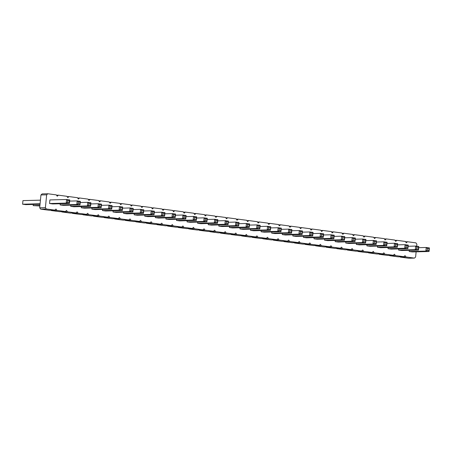 <?xml version="1.0" encoding="UTF-8"?>
<svg xmlns="http://www.w3.org/2000/svg" width="452" height="452" viewBox="0 0 452 452"><rect width="100%" height="100%" fill="white"/><g stroke="black" fill="none" stroke-linecap="round" stroke-linejoin="round"><path stroke-width="0.68" d="M416.122 251.837L415.614 257.041L414.439 258.098L405.975 256.968L405.037 255.629L403.856 256.685L395.398 255.561L394.455 254.216L393.28 255.278L384.821 254.148L383.878 252.809L382.703 253.866L374.245 252.736L373.301 251.397L372.126 252.453L363.662 251.323L362.724 249.984L361.549 251.041L353.085 249.911L352.148 248.572L350.972 249.628L342.509 248.504L341.571 247.159L340.396 248.221L331.932 247.091L330.994 245.752L329.819 246.809L321.355 245.679L320.411 244.34L319.236 245.396L310.778 244.266L309.835 242.927L308.659 243.984L300.201 242.854L299.258 241.515L298.083 242.577L289.619 241.447L288.681 240.102L287.506 241.165L279.042 240.035L278.104 238.696L276.929 239.752L268.465 238.622L267.527 237.283L266.352 238.34L257.889 237.21L256.951 235.871L255.775 236.927L247.312 235.797L246.368 234.458L245.193 235.52L236.735 234.39L235.791 233.046L234.616 234.108L226.158 232.978L225.215 231.639L224.039 232.695L215.576 231.565L214.638 230.226L213.463 231.283L204.999 230.153L204.061 228.814L202.886 229.87L194.422 228.746L193.484 227.401L192.309 228.463L183.845 227.333L182.907 225.994L181.732 227.051L173.269 225.921L172.331 224.582L171.155 225.638L162.692 224.508L161.748 223.169L160.573 224.226L152.115 223.096L151.171 221.757L149.996 222.813L141.538 221.689L140.595 220.344L139.419 221.407L130.956 220.277L130.018 218.937L128.843 219.994L120.379 218.864L119.441 217.525L118.266 218.582L109.802 217.452L108.864 216.112L107.689 217.169L99.225 216.039L98.287 214.7L97.112 215.757L88.648 214.632L87.705 213.287L86.53 214.35L78.072 213.22L77.128 211.881L75.953 212.937L67.495 211.807L66.551 210.468L65.376 211.525L56.912 210.395L55.975 209.056L54.799 210.112L46.336 208.982L45.398 207.643L46.658 194.812L40.951 194.959L42.126 193.902L47.833 193.755L56.291 194.885L57.234 196.224L58.41 195.168L66.868 196.298L67.811 197.637L68.986 196.58L77.45 197.705L78.388 199.049L79.563 197.987L88.027 199.117L88.965 200.456L90.14 199.4L98.604 200.53L99.542 201.869L100.717 200.812L109.181 201.942L110.118 203.281L111.294 202.225L119.757 203.355L120.701 204.694L121.876 203.637L130.334 204.762L131.278 206.106L132.453 205.044L140.911 206.174L141.855 207.513L143.03 206.457L151.493 207.587L152.431 208.926L153.607 207.869L162.07 208.999L163.008 210.338L164.183 209.282L172.647 210.412L173.585 211.751L174.76 210.694L183.224 211.818L184.162 213.163L185.337 212.101L193.801 213.231L194.739 214.57L195.919 213.513L204.377 214.643L205.321 215.983L206.496 214.926L214.954 216.056L215.898 217.395L217.073 216.338L225.531 217.468L226.475 218.808L227.65 217.751L236.113 218.875L237.051 220.22L238.227 219.158L246.69 220.288L247.628 221.627L248.803 220.57L257.267 221.7L258.205 223.039L259.38 221.983L267.844 223.113L268.782 224.452L269.957 223.395L278.421 224.525L279.364 225.864L280.539 224.802L288.997 225.932L289.941 227.277L291.116 226.215L299.574 227.345L300.518 228.684L301.693 227.627L310.157 228.757L311.095 230.096L312.27 229.04L320.734 230.17L321.671 231.509L322.847 230.452L331.31 231.582L332.248 232.921L333.423 231.859L341.887 232.989L342.825 234.334L344 233.272L352.464 234.402L353.407 235.741L354.583 234.684L363.041 235.814L363.984 237.153L365.159 236.097L373.618 237.227L374.561 238.566L375.736 237.509L384.2 238.633L385.138 239.978L386.313 238.916L394.777 240.046L395.715 241.385L396.89 240.328L405.354 241.458L406.291 242.797L407.467 241.741L415.93 242.871L416.868 244.21L416.676 246.21M46.658 194.812L47.833 193.755M45.398 207.643L39.691 207.79L40.951 194.959M387.087 242.261L386.46 244.843L386.737 245.86L383.562 245.436L383.917 241.837L387.087 242.261L386.737 245.86L370.052 246.283L366.877 245.86L366.996 244.685M376.51 240.848L375.883 243.43L376.16 244.447L372.985 244.023L373.341 240.43L376.51 240.848L376.16 244.447L359.476 244.871L356.3 244.453L356.419 243.272M365.934 239.441L365.482 240.221L365.583 243.035L362.408 242.611L362.764 239.018L365.934 239.441L365.583 243.035L348.899 243.464L345.723 243.04L345.842 241.86M334.203 235.204L333.745 235.989L333.847 238.803L330.678 238.379L331.028 234.78L334.203 235.204L333.847 238.803L317.163 239.227L313.993 238.803L314.106 237.628M344.78 236.616L344.147 239.198L344.424 240.215L341.254 239.792L341.605 236.193L344.78 236.616L344.424 240.215L327.74 240.639L324.57 240.215L324.683 239.035M355.357 238.029L354.905 238.809L355.006 241.628L351.831 241.204L352.181 237.605L355.357 238.029L355.006 241.628L338.322 242.052L335.147 241.628L335.26 240.447M323.626 233.797L323.169 234.577L323.27 237.39L320.101 236.967L320.451 233.373L323.626 233.797L323.27 237.39L306.586 237.82L303.416 237.396L303.529 236.215M260.16 225.328L259.527 227.91L259.804 228.921L256.634 228.503L256.985 224.904L260.16 225.328L259.804 228.921L243.119 229.35L239.95 228.927L240.063 227.746M270.737 226.74L270.104 229.317L270.386 230.334L267.211 229.91L267.561 226.316L270.737 226.74L270.386 230.334L253.702 230.763L250.527 230.339L250.64 229.158M281.313 228.147L280.686 230.729L280.963 231.746L277.788 231.322L278.138 227.723L281.313 228.147L280.963 231.746L264.279 232.17L261.103 231.746L261.216 230.571M302.467 230.972L302.015 231.752L302.117 234.571L298.941 234.147L299.297 230.548L302.467 230.972L302.117 234.571L285.432 234.995L282.257 234.571L282.376 233.39M291.89 229.559L291.263 232.142L291.54 233.159L288.365 232.735L288.721 229.136L291.89 229.559L291.54 233.159L274.856 233.582L271.68 233.159L271.799 231.978M313.05 232.384L312.592 233.164L312.694 235.978L309.518 235.554L309.874 231.961L313.05 232.384L312.694 235.978L296.009 236.407L292.834 235.984L292.952 234.803M249.583 223.915L249.125 224.695L249.227 227.514L246.057 227.09L246.408 223.491L249.583 223.915L249.227 227.514L232.543 227.938L229.373 227.514L229.486 226.333M239.006 222.503L238.549 223.288L238.65 226.102L235.481 225.678L235.831 222.079L239.006 222.503L238.65 226.102L221.966 226.525L218.791 226.102L218.909 224.921M228.424 221.09L227.797 223.672L228.074 224.689L224.898 224.265L225.254 220.666L228.424 221.09L228.074 224.689L211.389 225.113L208.214 224.689L208.332 223.514M69.761 199.92L69.309 200.705L67.721 200.49L66.591 199.496L69.761 199.92L69.41 203.519L52.726 203.942L49.55 203.519L49.906 199.925L66.591 199.496L66.235 203.095L49.55 203.519M80.343 201.332L79.885 202.117L79.987 204.931L76.812 204.507L77.168 200.908L80.343 201.332L79.987 204.931L63.303 205.355L60.127 204.931L60.246 203.75M90.92 202.745L90.462 203.53L90.564 206.344L87.394 205.92L87.745 202.321L90.92 202.745L90.564 206.344L73.879 206.767L70.71 206.344L70.823 205.163M112.073 205.57L111.441 208.146L111.723 209.163L108.548 208.739L108.898 205.146L112.073 205.57L111.723 209.163L95.033 209.592L91.863 209.169L91.976 207.988M101.497 204.157L100.864 206.739L101.141 207.756L97.971 207.332L98.321 203.733L101.497 204.157L101.141 207.756L84.456 208.18L81.287 207.756L81.4 206.575M122.65 206.976L122.023 209.558L122.3 210.575L119.125 210.152L119.475 206.553L122.65 206.976L122.3 210.575L105.615 210.999L102.44 210.575L102.553 209.4M175.54 214.033L175.082 214.819L175.184 217.632L172.014 217.209L172.365 213.61L175.54 214.033L175.184 217.632L158.499 218.056L155.33 217.632L155.443 216.457M164.963 212.626L164.505 213.406L164.607 216.22L161.437 215.796L161.788 212.203L164.963 212.626L164.607 216.22L147.923 216.649L144.753 216.225L144.866 215.045M154.386 211.214L153.929 211.994L154.03 214.807L150.855 214.389L151.211 210.79L154.386 211.214L154.03 214.807L137.346 215.237L134.171 214.813L134.289 213.632M133.227 208.389L132.6 210.971L132.877 211.988L129.701 211.564L130.057 207.965L133.227 208.389L132.877 211.988L116.192 212.412L113.017 211.988L113.136 210.807M143.804 209.801L143.177 212.383L143.453 213.4L140.278 212.977L140.634 209.378L143.804 209.801L143.453 213.4L126.769 213.824L123.594 213.4L123.712 212.22M207.27 218.271L206.818 219.05L206.92 221.864L203.745 221.446L204.101 217.847L207.27 218.271L206.92 221.864L190.235 222.294L187.06 221.87L187.179 220.689M196.693 216.858L196.241 217.638L196.343 220.457L193.168 220.034L193.518 216.435L196.693 216.858L196.343 220.457L179.659 220.881L176.483 220.457L176.596 219.276M186.117 215.446L185.484 218.028L185.761 219.045L182.591 218.621L182.941 215.022L186.117 215.446L185.761 219.045L169.076 219.469L165.907 219.045L166.02 217.864M217.847 219.683L217.395 220.463L217.497 223.277L214.321 222.853L214.677 219.26L217.847 219.683L217.497 223.277L200.812 223.706L197.637 223.282L197.756 222.101M429.4 247.905L428.767 250.487L429.05 251.504L425.874 251.08L426.225 247.487L429.4 247.905L429.05 251.504L412.365 251.928L409.19 251.51L409.303 250.329M418.823 246.498L418.19 249.08L418.467 250.092L415.298 249.668L415.648 246.074L418.823 246.498L418.467 250.092L401.783 250.521L398.613 250.097L398.726 248.916M397.67 243.673L397.212 244.459L397.314 247.272L394.144 246.848L394.494 243.249L397.67 243.673L397.314 247.272L380.629 247.696L377.454 247.272L377.573 246.091M408.246 245.086L407.789 245.865L407.89 248.685L404.721 248.261L405.071 244.662L408.246 245.086L407.89 248.685L391.206 249.108L388.036 248.685L388.149 247.504M414.439 258.098L408.732 258.245L400.269 257.115L400.037 256.787M403.856 256.685L398.155 256.832L389.692 255.702L389.46 255.374M393.28 255.278L387.579 255.42L379.115 254.295L378.883 253.962M382.703 253.866L377.002 254.013L368.538 252.883L368.307 252.549M372.126 252.453L366.419 252.6L357.961 251.47L357.73 251.142M361.549 251.041L355.843 251.188L347.385 250.058L347.153 249.73M350.972 249.628L345.266 249.775L336.808 248.645L336.576 248.317M340.396 248.221L334.689 248.363L326.225 247.238L325.994 246.905M329.819 246.809L324.112 246.956L315.649 245.826L315.417 245.492M319.236 245.396L313.535 245.543L305.072 244.413L304.84 244.086M308.659 243.984L302.959 244.131L294.495 243.001L294.263 242.673M298.083 242.577L292.382 242.718L283.918 241.588L283.686 241.261M287.506 241.165L281.799 241.306L273.341 240.181L273.11 239.848M276.929 239.752L271.223 239.899L262.765 238.769L262.533 238.436M266.352 238.34L260.646 238.486L252.182 237.356L251.95 237.029M255.775 236.927L250.069 237.074L241.605 235.944L241.374 235.616M245.193 235.52L239.492 235.661L231.028 234.531L230.797 234.204M234.616 234.108L228.915 234.249L220.452 233.125L220.22 232.791M224.039 232.695L218.339 232.842L209.875 231.712L209.643 231.379M213.463 231.283L207.756 231.43L199.298 230.3L199.066 229.972M202.886 229.87L197.179 230.017L188.721 228.887L188.49 228.559M192.309 228.463L186.603 228.605L178.144 227.475L177.907 227.147M181.732 227.051L176.026 227.198L167.562 226.068L167.33 225.734M171.155 225.638L165.449 225.785L156.985 224.655L156.754 224.322M160.573 224.226L154.872 224.373L146.408 223.243L146.177 222.915M149.996 222.813L144.295 222.96L135.832 221.83L135.6 221.503M139.419 221.407L133.719 221.548L125.255 220.418L125.023 220.09M128.843 219.994L123.136 220.141L114.678 219.011L114.446 218.678M118.266 218.582L112.559 218.728L104.101 217.598L103.87 217.265M107.689 217.169L101.982 217.316L93.519 216.186L93.287 215.858M97.112 215.757L91.406 215.903L82.942 214.773L82.71 214.446M86.53 214.35L80.829 214.491L72.365 213.367L72.134 213.033M75.953 212.937L70.252 213.084L61.788 211.954L61.557 211.621M65.376 211.525L59.675 211.672L51.212 210.542L50.98 210.208M54.799 210.112L49.093 210.259L40.635 209.129L39.691 207.79M46.336 208.982L40.635 209.129M58.41 195.168L56.523 195.213M56.912 210.395L51.212 210.542M68.986 196.58L67.099 196.626M67.495 211.807L61.788 211.954M79.563 197.987L77.682 198.038M78.072 213.22L72.365 213.367M90.14 199.4L88.259 199.451M88.648 214.632L82.942 214.773M100.717 200.812L98.835 200.857M99.225 216.039L93.519 216.186M111.294 202.225L109.412 202.27M109.802 217.452L104.101 217.598M121.876 203.637L119.989 203.682M120.379 218.864L114.678 219.011M132.453 205.044L130.566 205.095M130.956 220.277L125.255 220.418M143.03 206.457L141.143 206.507M141.538 221.689L135.832 221.83M153.607 207.869L151.725 207.914M152.115 223.096L146.408 223.243M164.183 209.282L162.302 209.327M162.692 224.508L156.985 224.655M174.76 210.694L172.879 210.739M173.269 225.921L167.562 226.068M185.337 212.101L183.455 212.152M183.845 227.333L178.144 227.475M195.919 213.513L194.032 213.564M194.422 228.746L188.721 228.887M206.496 214.926L204.609 214.971M204.999 230.153L199.298 230.3M217.073 216.338L215.186 216.384M215.576 231.565L209.875 231.712M227.65 217.751L225.768 217.796M226.158 232.978L220.452 233.125M238.227 219.158L236.345 219.209M236.735 234.39L231.028 234.531M248.803 220.57L246.922 220.621M247.312 235.797L241.605 235.944M259.38 221.983L257.499 222.028M257.889 237.21L252.182 237.356M269.957 223.395L268.076 223.441M268.465 238.622L262.765 238.769M280.539 224.802L278.652 224.853M279.042 240.035L273.341 240.181M291.116 226.215L289.229 226.266M289.619 241.447L283.918 241.588M301.693 227.627L299.806 227.678M300.201 242.854L294.495 243.001M312.27 229.04L310.388 229.085M310.778 244.266L305.072 244.413M322.847 230.452L320.965 230.497M321.355 245.679L315.649 245.826M333.423 231.859L331.542 231.91M331.932 247.091L326.225 247.238M344 233.272L342.119 233.322M342.509 248.504L336.808 248.645M354.583 234.684L352.696 234.735M353.085 249.911L347.385 250.058M365.159 236.097L363.272 236.142M363.662 251.323L357.961 251.47M375.736 237.509L373.849 237.554M374.245 252.736L368.538 252.883M386.313 238.916L384.432 238.967M384.821 254.148L379.115 254.295M396.89 240.328L395.008 240.379M395.398 255.561L389.692 255.702M407.467 241.741L405.585 241.792M405.975 256.968L400.269 257.115M376.397 242.029L383.917 241.837L385.047 242.831L384.872 244.634L383.562 245.436L366.877 245.86M375.883 243.43L374.296 243.221L372.985 244.023L356.3 244.453M376.058 241.634L374.471 241.424L373.341 240.43L365.821 240.617M355.244 239.21L362.764 239.018L363.894 240.012L363.719 241.809L362.408 242.611L345.723 243.04M333.57 237.786L331.983 237.577L330.678 238.379L313.993 238.803M333.745 235.989L332.163 235.774L331.028 234.78L323.508 234.972M344.147 239.198L342.565 238.984L341.254 239.792L324.57 240.215M344.328 237.402L342.74 237.187L341.605 236.193L334.084 236.385M354.73 240.611L353.142 240.396L351.831 241.204L335.147 241.628M354.905 238.809L353.317 238.599L352.181 237.605L344.661 237.797M322.994 236.373L321.406 236.164L320.101 236.967L303.416 237.396M323.169 234.577L321.587 234.368L320.451 233.373L312.931 233.565M259.527 227.91L257.945 227.695L256.634 228.503L239.95 228.927M259.708 226.107L258.12 225.898L256.985 224.904L249.464 225.096M270.104 229.317L268.522 229.107L267.211 229.91L250.527 230.339M270.285 227.52L268.697 227.311L267.561 226.316L260.041 226.508M270.624 227.915L278.138 227.723L279.274 228.718L279.099 230.52L277.788 231.322L261.103 231.746M301.84 233.554L300.252 233.339L298.941 234.147L282.257 234.571M302.015 231.752L300.427 231.543L299.297 230.548L291.777 230.74M281.2 229.328L288.721 229.136L289.851 230.13L289.675 231.932L288.365 232.735L271.68 233.159M312.417 234.967L310.829 234.752L309.518 235.554L292.834 235.984M312.592 233.164L311.004 232.955L309.874 231.961L302.354 232.153M248.95 226.497L247.363 226.282L246.057 227.09L229.373 227.514M249.125 224.695L247.543 224.486L246.408 223.491L238.888 223.683M228.311 222.271L235.831 222.079L236.961 223.073L236.786 224.876L235.481 225.678L218.791 226.102M227.797 223.672L226.209 223.463L224.898 224.265L208.214 224.689M227.972 221.875L226.384 221.661L225.254 220.666L217.734 220.858M69.41 203.519L66.235 203.095L67.546 202.293L69.133 202.502L69.41 203.519M69.648 201.1L77.168 200.908L78.298 201.903L78.123 203.705L76.812 204.507L60.127 204.931M80.224 202.513L87.745 202.321L88.88 203.315L88.699 205.112L87.394 205.92L70.71 206.344M111.441 208.146L109.859 207.937L108.548 208.739L91.863 209.169M111.621 206.349L110.034 206.14L108.898 205.146L101.378 205.338M100.864 206.739L99.282 206.524L97.971 207.332L81.287 207.756M101.045 204.937L99.457 204.728L98.321 203.733L90.801 203.925M122.023 209.558L120.435 209.349L119.125 210.152L102.44 210.575M122.198 207.762L120.611 207.547L119.475 206.553L111.955 206.745M174.907 216.615L173.319 216.406L172.014 217.209L155.33 217.632M175.082 214.819L173.5 214.604L172.365 213.61L164.844 213.802M154.268 212.395L161.788 212.203L162.923 213.197L162.743 214.994L161.437 215.796L144.753 216.225M153.753 213.796L152.166 213.581L150.855 214.389L134.171 214.813M153.929 211.994L152.341 211.785L151.211 210.79L143.691 210.982M132.6 210.971L131.012 210.762L129.701 211.564L113.017 211.988M132.775 209.174L131.187 208.96L130.057 207.965L122.537 208.157M143.177 212.383L141.589 212.169L140.278 212.977L123.594 213.4M143.352 210.587L141.764 210.372L140.634 209.378L133.114 209.57M206.643 220.853L205.055 220.638L203.745 221.446L187.06 221.87M206.818 219.05L205.231 218.841L204.101 217.847L196.58 218.039M196.066 219.44L194.479 219.226L193.168 220.034L176.483 220.457M196.241 217.638L194.654 217.429L193.518 216.435L185.998 216.627M185.484 218.028L183.902 217.819L182.591 218.621L165.907 219.045M185.665 216.231L184.077 216.016L182.941 215.022L175.421 215.214M217.22 222.26L215.632 222.051L214.321 222.853L197.637 223.282M217.395 220.463L215.807 220.254L214.677 219.26L207.157 219.452M428.767 250.487L427.185 250.278L425.874 251.08L409.19 251.51M428.948 248.69L427.36 248.481L426.225 247.487L418.705 247.673M418.19 249.08L416.608 248.866L415.298 249.668L398.613 250.097M418.371 247.278L416.784 247.069L415.648 246.074L408.128 246.267M397.037 246.255L395.449 246.041L394.144 246.848L377.454 247.272M397.212 244.459L395.624 244.244L394.494 243.249L386.974 243.442M407.614 247.668L406.026 247.453L404.721 248.261L388.036 248.685M407.789 245.865L406.207 245.656L405.071 244.662L397.551 244.854M40.036 204.27L25.775 204.632L22.6 204.208L40.087 203.762M40.443 200.163L22.95 200.609L22.6 204.208M39.923 205.445L33.177 205.62L33.295 204.44M39.872 205.954L33.177 205.62M386.635 243.046L385.047 242.831M386.46 244.843L384.872 244.634M374.471 241.424L374.296 243.221M365.482 240.221L363.894 240.012M365.306 242.023L363.719 241.809M332.163 235.774L331.983 237.577M342.74 237.187L342.565 238.984M353.317 238.599L353.142 240.396M321.587 234.368L321.406 236.164M258.12 225.898L257.945 227.695M268.697 227.311L268.522 229.107M280.861 228.932L279.274 228.718M280.686 230.729L279.099 230.52M300.427 231.543L300.252 233.339M291.438 230.345L289.851 230.13M291.263 232.142L289.675 231.932M311.004 232.955L310.829 234.752M247.543 224.486L247.363 226.282M238.549 223.288L236.961 223.073M238.373 225.085L236.786 224.876M226.384 221.661L226.209 223.463M67.721 200.49L67.546 202.293M69.309 200.705L69.133 202.502M79.885 202.117L78.298 201.903M79.71 203.914L78.123 203.705M90.462 203.53L88.88 203.315M90.287 205.327L88.699 205.112M110.034 206.14L109.859 207.937M99.457 204.728L99.282 206.524M120.611 207.547L120.435 209.349M173.5 214.604L173.319 216.406M164.505 213.406L162.923 213.197M164.33 215.203L162.743 214.994M152.341 211.785L152.166 213.581M131.187 208.96L131.012 210.762M141.764 210.372L141.589 212.169M205.231 218.841L205.055 220.638M194.654 217.429L194.479 219.226M184.077 216.016L183.902 217.819M215.807 220.254L215.632 222.051M427.36 248.481L427.185 250.278M416.784 247.069L416.608 248.866M395.624 244.244L395.449 246.041M406.207 245.656L406.026 247.453"/></g></svg>
